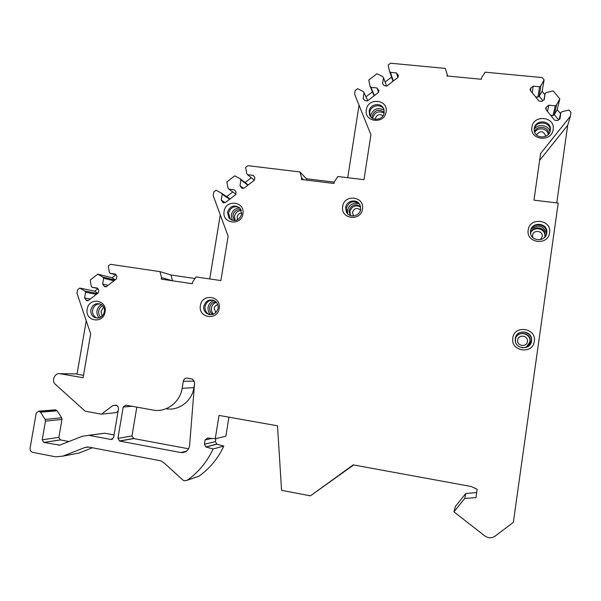 <?xml version="1.0" encoding="UTF-8"?>
<svg xmlns="http://www.w3.org/2000/svg" width="601" height="601" viewBox="0 0 601 601"><rect width="100%" height="100%" fill="white"/><g stroke="black" fill="none" stroke-linecap="round" stroke-linejoin="round"><path stroke-width="0.9" d="M453.913 511.812L455.49 506.26L465.858 493.459L476.668 492.602L477.149 489.274L475.977 497.598L464.716 498.477L453.913 511.812L484.767 535.889C488.275 538.301 491.731 538.383 495.126 536.145L513.344 522.337L558.209 203.078L533.973 200.163L540.607 153.518L570.417 116.188L567.682 125.293L539.623 160.422M477.171 489.282L471.176 486.487L353.208 464.889L310.424 495.848L281.568 490.318L277.504 425.801L219.027 415.419L215.248 438.722L207.495 438.024L205.084 439.985L204.385 444.282L215.398 441.6L216.788 444.131L223.797 446.1C218.035 458.495 209.741 468.532 198.908 476.21L197.113 476.833M38.682 411.189L55.397 409.814L57.2 410.806L40.545 412.211L38.682 411.189L36.225 413.052L30.11 447.985C29.907 450.209 30.779 451.674 32.717 452.373L55.562 456.813L62.887 456.129L85.072 447.437L88.775 447.084L161.068 460.877L164.719 463.476L182.749 479.974L184.222 480.785L187.234 480.267C198.473 472.288 207.09 461.861 213.085 448.97L205.82 446.911L204.385 444.282M40.545 412.211L45.15 419.445L45.481 421.158L42.228 439.797L58.875 437.363L60.348 439.887L68.942 441.525M88.377 435.319L104.829 433.208L82.405 436.221L59.717 445.153L43.753 442.411L42.228 439.797M89.797 435.507L111.095 439.496L112.492 439.256M87.708 300.793L86.529 300.583L84.598 297.961L85.597 292.199L84.801 290.997L79.783 288.074L77.589 289.772L76.981 293.265L90.653 333.863L83.096 377.728L60.16 373.732C54.774 372.492 51.085 380.861 55.457 384.415L85.139 411.174L101.479 414.142L112.785 405.622L116.181 405.164C117.864 406.006 118.6 407.418 118.397 409.401L113.619 437.603L111.095 439.496M86.529 300.583L88.46 300.455L98.361 292.822L98.819 290.193L97.407 288.089L91.998 287.263L91.194 286.061L90.225 280.006L97.79 274.154L102.846 277.069L103.65 278.263L102.658 284.04L104.536 286.609L106.542 286.519L116.496 278.849L116.947 276.22L115.527 274.116L110.081 273.305L109.269 272.11L108.285 266.048L110.494 264.335L159.986 271.614L161.541 277.617L161.286 279.119L192.29 283.732L192.545 282.215L196.024 276.918L220.875 280.569L228.132 236.216L213.182 195.61L213.776 192.019L216.052 190.262L221.363 193.101L222.212 194.296L221.258 200.125L222.843 202.327L225.337 202.552L235.615 194.649L236.05 191.989L234.54 189.901L228.846 189.18L227.989 187.985L226.885 181.9L234.728 175.845L240.077 178.67L240.941 179.864L239.987 185.701L241.527 187.828L244.096 188.121L254.426 180.172L254.869 177.528L253.329 175.424L247.604 174.726L246.741 173.531L245.614 167.446L247.905 165.673L299.929 171.946L301.657 177.964L301.417 179.489L334.021 183.47L334.261 181.938L337.837 176.514L363.981 179.669L370.922 134.774L354.605 94.162L355.168 90.533L357.535 88.708L363.147 91.457L364.063 92.637L363.147 98.541L364.747 100.615L367.466 100.9L378.134 92.704L378.833 90.541L376.932 87.941L370.945 87.34L370.028 86.153L368.774 80.046L376.917 73.765L382.574 76.5L383.498 77.679L382.582 83.592L384.204 85.665L386.939 85.935L397.659 77.702L398.38 75.621L396.435 72.931L390.417 72.353L389.486 71.173L388.208 65.058L390.59 63.225L445.311 68.401L447.219 74.441L446.994 75.974L481.303 79.272L481.536 77.724L485.202 72.18L542.207 77.574L544.115 79.888L540.908 85.77L539.585 86.769L533.185 86.153L530.871 87.896L530.052 89.541L530.473 90.668L539.014 101.088L541.929 101.381L544.258 99.638L545.13 93.508L546.459 92.509L553.213 90.909L559.816 98.917L556.594 104.829L555.264 105.829L548.811 105.183L546.482 106.925L545.655 108.518L546.084 109.72L554.708 120.245L557.653 120.553L559.997 118.803L560.861 112.635L562.198 111.636L569.012 110.051L570.95 112.402L570.417 116.188M366.325 109.81C363.875 122.281 384.617 124.535 386.097 111.891C388.486 99.353 367.767 97.242 366.325 109.81M342.683 206.474C340.204 219.087 360.946 221.799 362.456 208.983C364.875 196.309 344.155 193.747 342.683 206.474M224.12 211.364C221.611 223.677 241.324 226.344 242.917 213.836C245.373 201.455 225.675 198.939 224.12 211.364M200.396 305.571C197.857 318.027 217.562 321.122 219.185 308.456C221.671 295.94 201.981 292.995 200.396 305.571M87.175 309.169C84.606 321.332 103.357 324.367 105.055 311.994C107.571 299.771 88.835 296.871 87.175 309.169M531.915 127.247C529.511 140.183 551.778 142.602 553.138 129.478C555.474 116.474 533.237 114.213 531.915 127.247M528.189 230.033C525.762 243.172 548.217 246.102 549.599 232.752C551.958 219.53 529.526 216.766 528.189 230.033M512.803 338.07C510.347 351.405 532.907 354.868 534.312 341.293C536.701 327.891 514.171 324.585 512.803 338.07M194.311 381.079L183.29 381.334L182.171 388.246C180.157 402.182 166.439 412.564 153.413 410.1L125.729 405.149L123.205 407.05L117.909 438.384L131.972 435.965L133.67 438.565L188.601 448.797M183.252 381.334C183.861 379.043 185.288 377.969 187.542 378.112L192.703 379.216L194.589 382.927L189.6 445.461C188.639 450.502 185.732 452.869 180.871 452.553L119.667 441.081L117.909 438.384M369.187 111.14L369.547 114.776C371.756 121.778 383.4 120.17 384.174 112.725L383.889 109.307C381.845 102.102 369.976 103.612 369.187 111.14M383.941 109.472C381.064 103.237 370.464 105.37 369.735 112.304L370.088 115.903M384.137 110.231C377.706 106.986 373.198 108.804 370.607 115.67L370.516 116.549M372.064 118.044L372.087 116.158C374.731 109.9 378.773 108.653 384.219 112.41M345.65 207.465L346.424 212.115C349.376 218.381 359.894 216.375 360.638 209.373L359.976 204.971C357.182 198.458 346.401 200.358 345.65 207.465M359.443 204.047C353.471 200.035 349.091 201.418 346.304 208.209L347.077 212.837L347.791 213.926M359.368 203.964C353.373 202.161 349.414 204.272 347.491 210.305L347.716 213.836M350.233 215.481L349.001 210.696C351.284 204.791 355.123 203.386 360.517 206.466M349.707 214.895L349.992 215.383M227.433 212.311L229.071 218.268C234.728 222.212 238.935 220.852 241.692 214.189L240.19 208.404C234.525 204.265 230.273 205.572 227.433 212.311M231.362 219.996L230.213 218.944L228.583 213.017C230.378 207.54 233.902 205.67 239.168 207.39M239.874 208.044C235.307 208.134 232.444 210.455 231.287 215L232.264 220.342M234.255 220.635L232.887 215.376C234.074 211.131 236.786 209.238 241.031 209.704M203.814 306.194C203.439 309.079 204.325 311.438 206.459 313.271C211.988 316.088 215.849 314.451 218.058 308.381C218.418 305.601 217.6 303.295 215.601 301.462C210.034 298.442 206.105 300.019 203.814 306.194M209.974 314.736L207.706 313.534C205.58 311.709 204.701 309.365 205.069 306.487C206.256 302.04 209.05 299.952 213.468 300.222M214.211 300.545C210.883 301.522 208.84 303.76 208.096 307.254C207.698 310.281 208.6 312.79 210.786 314.781M213.483 314.233L212.123 313.947C210.185 312.28 209.388 310.146 209.726 307.539C210.515 304.136 212.581 302.213 215.924 301.762M212.123 313.947L212.874 314.458M90.901 309.755C90.503 313.038 91.592 315.548 94.192 317.268C99.218 319.146 102.643 317.358 104.461 311.904C104.859 308.704 103.815 306.24 101.329 304.497C96.258 302.476 92.779 304.226 90.901 309.755M97.4 318.154L95.89 317.508C93.305 315.795 92.208 313.301 92.614 310.033C93.613 306.067 96.04 304.001 99.879 303.828M101.569 304.654C99.105 305.894 97.58 307.922 97.016 310.74C96.611 313.564 97.362 315.953 99.278 317.891M100.855 317.208C99.082 315.585 98.369 313.519 98.714 311.002C99.233 308.516 100.6 306.773 102.831 305.789M534.266 128.561L534.191 129.756C533.943 138.944 549.457 139.462 550.351 130.259L550.418 129.335C550.974 119.96 535.168 119.246 534.266 128.561M534.221 128.945C535.942 120.208 550.711 121.567 550.155 130.455L550.073 131.476M534.199 129.253C538.09 123.273 548.63 124.925 549.968 131.769M534.514 131.769C537.031 124.677 549.074 126.578 548.683 134.038M530.57 230.972L530.503 232.324C530.398 241.61 545.911 242.323 546.797 233.038L546.872 232.054C547.376 222.528 531.479 221.514 530.57 230.972M530.668 230.446C532.847 221.949 547.128 223.94 546.625 232.707L546.234 235.021M531.412 228.771C538.368 224.308 543.432 225.796 546.602 233.233M530.578 233.165C532.178 225.135 545.64 226.645 545.19 234.841L544.701 237.327M515.267 338.603L515.237 340.617C515.853 349.692 530.713 350.128 531.562 341.052L531.63 339.58C531.592 330.152 516.146 329.265 515.267 338.603M516.267 335.749C519.948 329.138 531.449 332.128 531.449 339.745L531.382 341.21L528.542 346.191M515.628 342.3L515.44 339.4C516.236 330.956 530.187 331.744 530.24 340.264L530.18 341.616C529.158 345.823 526.423 347.859 521.984 347.716M136.818 407.132L131.972 435.965M182.171 388.246L193.92 387.713C191.997 401.115 178.767 411.107 166.199 408.74L165.974 408.763M193.92 387.713L194.499 384.114M60.16 373.732L77.063 373.905M118.104 411.114L116.076 412.647L101.479 414.142M104.829 433.208L114.07 434.936M57.2 410.806L61.663 417.77L61.986 419.415L58.875 437.363M92.411 447.775L78.866 453.079L62.887 456.129M215.894 438.572L215.398 441.6M228.943 417.184L225.863 436.251L215.248 438.722M353.658 464.971L310.424 495.848M556.774 202.905L567.682 125.293M464.716 498.477L465.858 493.459M475.977 497.598L476.668 492.602M213.085 448.97L223.797 446.1M86.243 320.769L77.011 374.205L83.509 375.332M97.79 274.154L112.079 277.767L115.888 274.83M79.783 288.074L94.688 291.177L97.843 288.743M112.079 277.767L115.234 279.826M110.081 273.305L116.038 274.875M102.658 284.04L108.127 285.302M103.65 278.263L113.965 280.802M102.846 277.069L114.919 280.066M94.688 291.177L97.775 293.273M91.998 287.263L97.678 288.488M84.598 297.961L90.308 299.028M85.597 292.199L96.363 294.362M84.801 290.997L97.4 293.558M159.986 271.614L171 275.003L194.957 278.533M171 275.003L172.51 280.787M161.541 277.617L172.389 280.772M209.734 278.932L220.274 214.865M245.05 182.509L251.286 177.708M226.69 196.647L232.805 191.944M247.604 174.726L254.366 180.217M239.987 185.701L243.6 188.398M240.941 179.864L247.882 185.206M240.077 178.67L248.213 184.95M228.846 189.18L236.035 194.206M221.258 200.125L225.195 202.65M222.212 194.296L229.657 199.231M221.363 193.101L230.078 198.901M299.929 171.946L306.435 178.752L334.231 182.141M306.435 178.752L306.841 180.15M301.657 177.964L303.377 179.729M347.739 177.708L359.037 105.19M385.113 82.059L391.529 77.131M365.964 96.791L372.447 91.81M389.486 71.173L392.956 81.308M390.417 72.353L393.355 81M396.435 72.931L397.9 77.484M383.498 77.679L386.623 86.131M370.028 86.153L374.138 95.769M370.945 87.34L374.438 95.536M376.932 87.941L378.638 92.141M364.063 92.637L367.752 100.675M447.219 74.441L447.46 76.019M559.816 98.917L557.217 109.63L560.583 113.717M544.115 79.888L542.14 91.284L544.912 94.665M557.217 109.63L554.287 114.603L558.592 119.847M556.594 104.829L554.287 114.603L553.003 115.565L550.681 115.324M560.861 112.635L559.088 119.479M548.811 105.183L547.503 111.455M555.264 105.829L553.003 115.565M542.14 91.284L539.18 96.19L542.868 100.683M540.908 85.77L539.18 96.19L537.903 97.144L535.596 96.919M545.13 93.508L543.95 99.864M533.185 86.153L532.253 92.839M539.585 86.769L537.903 97.144M384.084 113.221C378.735 110.494 374.986 111.996 372.823 117.721L372.748 118.472M375.279 119.314L375.332 118.54C376.88 114.611 379.449 113.672 383.032 115.73M360.615 206.924C355.386 204.64 351.803 206.226 349.88 211.687L350.421 215.549M353.493 215.962L352.449 212.341C354.229 208.164 356.911 207.39 360.51 210.027M241.377 210.53C237.673 210.696 235.359 212.626 234.435 216.322L235.141 220.582M237.628 219.816L237.14 216.953C237.763 214.482 239.311 213.197 241.79 213.1M216.48 302.363C213.723 303.182 212.033 305.038 211.417 307.93C211.094 310.439 211.83 312.52 213.64 314.173M215.827 312.693L214.181 308.411C214.617 306.39 215.812 305.143 217.757 304.654M103.672 306.998L101.021 311.378L102.057 316.329M103.958 313.639L104.566 310.131M534.725 132.355C537.767 126.668 547.601 128.223 548.262 134.526M536.347 134.804C540.494 130.304 543.635 130.808 545.768 136.322M530.593 233.256C532.974 225.961 545.295 228.057 544.859 235.72L545.19 234.841M532.711 237.425L532.539 235.389C533.147 229.364 543.319 230.649 542.237 236.636L540.427 239.701M527.49 346.229L529.947 341.826L526.544 346.852M516.372 336.77C519.782 330.933 529.984 333.69 530.007 340.482L529.947 341.826L530.24 340.264M517.671 340.068C518.295 333.946 528.504 335.463 527.415 341.533C526.784 347.671 516.567 346.116 517.671 340.068M123.205 407.05L131.987 406.268M119.667 441.081L133.67 438.565M180.871 452.553L186.648 451.096M205.084 439.985L211.905 438.422M206.038 446.986L216.999 444.199M187.234 480.267L198.908 476.21M85.072 447.437L87.663 446.971M55.901 409.912L39.208 411.279M61.663 417.77L45.15 419.445M61.986 419.415L45.481 421.158M43.911 442.449L60.498 439.924M58.62 445.258L60.047 445.025M112.785 405.622L116.496 405.314M104.071 286.144L106.339 286.654M86.003 300.072L88.385 300.5M241.497 187.79L242.353 188.421M222.753 202.221L223.857 202.92M398.072 75.005L398.448 76.207M378.547 90.015L378.915 90.924M546.482 106.925L545.956 109.547M530.871 87.896L530.503 90.698M370.081 115.888L369.547 114.776M347.077 212.837L346.424 212.115M230.213 218.944L229.071 218.268M207.706 313.534L206.459 313.271M209.907 314.714L208.667 314.451M95.89 317.508L94.192 317.268M550.155 130.455L550.418 129.335M546.625 232.707L546.872 232.054M119.396 441.014L133.414 438.497M205.82 446.911L216.788 444.131M56.163 409.98L39.471 411.354M43.753 442.411L60.348 439.887M105.716 286.872L104.536 286.609M242.308 188.406L241.527 187.828M223.722 202.89L222.843 202.327"/></g></svg>
